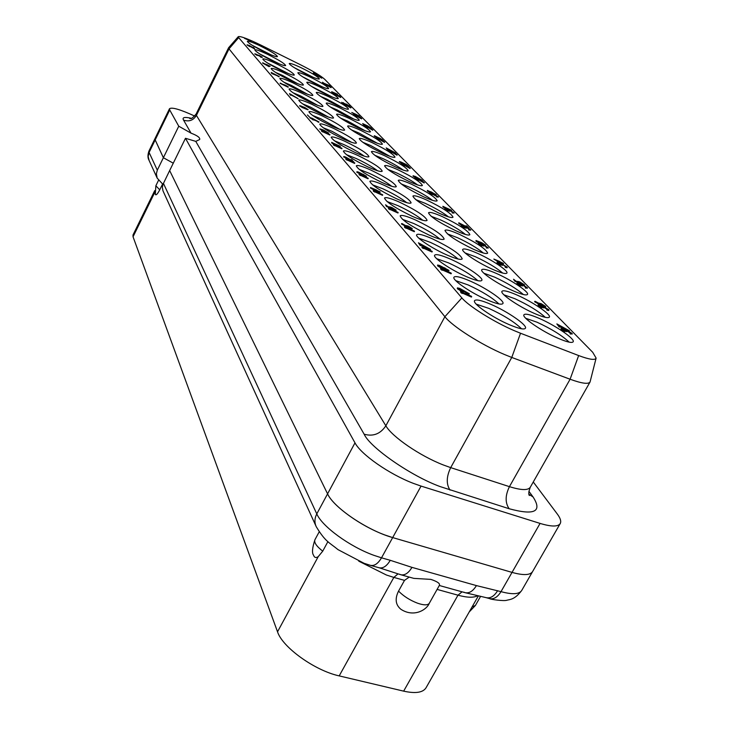 <?xml version="1.0" encoding="UTF-8"?>
<svg xmlns="http://www.w3.org/2000/svg" width="729" height="729" viewBox="0 0 729 729"><rect width="100%" height="100%" fill="white"/><g stroke="black" fill="none" stroke-linecap="round" stroke-linejoin="round"><path stroke-width="1.09" d="M401.014 574.807L413.808 578.37L430.857 579.391C437.528 581.605 440.352 583.628 439.323 585.46L429.299 603.275C427.805 605.389 423.877 605.362 417.517 603.184C409.944 600.268 403.62 596.24 398.544 591.11C394.79 598.709 395.519 604.724 400.713 609.134M532.626 571.518L532.58 571.591C530.183 575.272 523.331 575.536 512.031 572.393L392.676 537.583C367.68 530.676 333.499 507.548 327.567 493.852L169.657 170.568L162.913 184.492L162.376 187.49L162.977 190.825L315.939 526.019M148.953 151.031L149.09 152.452L169.72 109.988L178.76 126.217L157.309 170.158L149.09 152.452L148.16 156.425L149.062 160.353C147.641 157.993 147.604 154.885 148.953 151.031L154.776 139.048L163.378 157.719L173.274 163.187L163.378 157.719L154.785 139.029M162.95 184.382L157.154 178.076L156.38 173.766L157.309 170.158M370.651 565.403L378.998 567.736C383.007 568.656 386.762 566.178 390.261 560.3L381.513 557.822L392.676 537.583L512.031 572.393C523.331 575.536 530.183 575.272 532.58 571.591L521.709 590.481C519.221 594.317 512.323 594.7 501.005 591.647L476.42 585.597L411.958 567.372L390.261 560.3M465.302 592.732L486.061 597.634C490.298 598.627 494.153 596.313 497.634 590.7M409.215 577.095L404.513 580.375L398.544 591.11M478.397 595.83L426.037 687.784C422.966 692.632 415.503 693.753 403.647 691.147L339.195 675.892C314.728 670.562 282.396 647.243 277.53 631.797L133.042 236.797L133.006 234.984L154.703 190.643M158.475 180.409L155.86 185.767L155.304 194.397C156.052 195.563 157.528 194.042 159.733 189.832L162.531 184.118M319.211 531.815L314.919 539.761C312.285 547.798 311.812 552.919 313.516 555.134C314.372 557.658 315.949 558.159 318.236 556.637L277.53 631.797M314.919 539.761C313.898 542.504 316.504 546.303 322.737 551.16L327.913 541.601M322.737 551.16L318.236 556.637M421.061 486.088L413.434 483.4C389.268 474.233 360.928 454.422 354.996 442.858L327.567 493.852C333.025 506.117 360.891 526.238 385.04 535.031L392.676 537.583L421.061 486.088L540.071 523.413L501.005 591.647C497.524 597.261 493.67 599.566 489.423 598.573L486.462 597.744M461.867 297.906L238.675 37.626L229.015 48.852L228.596 47.74L196.128 114.025L196.411 115.392L229.015 48.852L444.89 316.696L461.867 297.906C468.465 305.989 493.77 321.89 514.127 330.611L520.533 333.244L511.767 357.447L504.413 354.485C481.031 344.644 452.144 326.2 444.89 316.696L385.851 425.791C392.102 436.799 419.968 455.926 443.323 464.965L450.695 467.626L511.767 357.447L570.096 379.235L509.434 486.653C505.151 495.492 505.06 502.855 509.152 508.742L440.207 486.608C411.192 476.11 370.022 447.515 364.145 434.202C373.175 436.753 380.41 433.946 385.851 425.791L196.411 115.392C193.34 120.376 189.048 121.953 183.553 120.112C181.968 117.36 184.555 116.758 191.317 118.289M476.201 304.139L488.922 308.422C503.703 315.229 514.583 322.027 521.563 328.806M436.616 258.658L448.59 262.896C461.557 268.892 471.299 274.824 477.814 280.674M402.454 219.329L413.662 223.475C425.098 228.788 433.864 234 439.979 239.112M372.528 184.82L382.962 188.82C393.077 193.54 401.005 198.16 406.736 202.671M346.384 154.621L356.053 158.448C365.029 162.649 372.209 166.759 377.595 170.777M259.67 53.9L279.581 63.997M275.526 72.399L282.469 75.388L297.742 83.707M293.012 92.747L300.74 96.009L317.616 105.313M312.486 115.364L320.988 118.863L339.596 129.27M334.411 140.77L343.687 144.497C352.143 148.461 358.987 152.343 364.208 156.134M323.129 127.703L332.023 131.32L351.56 142.328M302.535 103.81L310.645 107.199L328.378 117.041M283.991 82.259L291.327 85.384L307.383 94.178M267.397 62.922L288.456 73.62M252.407 45.398L271.188 54.912M359.124 169.338L369.175 173.256C378.697 177.712 386.242 182.068 391.801 186.323M386.99 201.505L397.815 205.587C408.559 210.59 416.897 215.492 422.811 220.295M418.838 238.192L430.42 242.393C442.585 248.033 451.825 253.583 458.131 259.05M455.762 280.665L468.109 284.93C481.951 291.318 492.239 297.66 498.982 303.957M374.742 155.259L383.071 158.658C391.291 162.521 398.025 166.34 403.283 170.103M362.76 142.255L370.733 145.554L389.988 156.37M351.305 129.826L358.923 133.006L377.257 143.23M340.47 118.043L347.724 121.105L365.183 130.783M330.31 106.99L337.208 109.933L353.829 119.082M320.56 96.374L327.093 99.19L342.903 107.837M311.31 86.286L332.488 97.13M302.608 76.782L322.655 87.033M294.234 67.633L313.151 77.292M387.728 169.328L396.412 172.828C405.133 176.919 412.213 180.965 417.644 184.947M401.214 183.936L410.236 187.517C419.494 191.855 426.921 196.128 432.534 200.347M415.703 199.609L425.08 203.273C434.903 207.865 442.713 212.403 448.499 216.877M431.14 216.294L440.854 220.03C451.287 224.906 459.498 229.717 465.485 234.474M447.424 233.891L457.475 237.69C468.556 242.857 477.194 247.969 483.382 253.036M465.02 252.89L475.408 256.736C487.2 262.221 496.294 267.671 502.7 273.074M483.883 273.229L494.599 277.12C507.156 282.952 516.752 288.757 523.376 294.543M503.921 294.817L514.947 298.735C528.325 304.941 538.458 311.146 545.319 317.352M525.718 318.291L537.063 322.227C551.352 328.834 562.059 335.486 569.185 342.165M491.1 304.43C507.685 311.538 527.741 325.389 525.418 328.287C524.06 329.854 518.647 328.633 509.17 324.615C492.239 317.416 472.11 303.382 474.57 300.649C476.028 299.072 481.532 300.339 491.1 304.43M450.586 259.169C465.84 265.821 483.783 277.949 481.823 280.392C480.557 281.777 475.326 280.483 466.113 276.519C450.586 269.776 432.57 257.51 434.648 255.196C435.997 253.81 441.309 255.132 450.586 259.169M415.512 219.976C432.962 228.423 442.512 234.784 444.161 239.066C442.977 240.288 437.929 238.948 428.998 235.048C411.311 226.482 401.697 220.085 400.139 215.866C401.406 214.654 406.527 216.021 415.512 219.976M384.684 185.53C400.795 193.349 409.607 199.126 411.129 202.862C410.017 203.938 405.142 202.562 396.503 198.735C380.192 190.816 371.316 185.02 369.867 181.33C371.061 180.263 375.991 181.667 384.684 185.53M357.657 155.341C372.619 162.622 380.811 167.907 382.224 171.187C381.176 172.144 376.474 170.75 368.099 167.014C352.964 159.642 344.726 154.329 343.377 151.085C344.489 150.138 349.255 151.559 357.657 155.341M267.051 54.101C278.369 59.669 284.565 63.478 285.65 65.519C284.811 66.084 280.774 64.69 273.53 61.345C262.103 55.723 255.87 51.905 254.831 49.882C255.715 49.326 259.788 50.738 267.051 54.101M283.772 72.782C295.737 78.659 302.289 82.714 303.428 84.965C302.553 85.594 298.38 84.19 290.907 80.755C278.824 74.823 272.227 70.749 271.133 68.526C272.063 67.906 276.273 69.328 283.772 72.782M302.116 93.276C314.81 99.49 321.753 103.837 322.956 106.325C322.045 107.035 317.726 105.623 310.007 102.106C297.186 95.827 290.197 91.453 289.039 89.002C290.014 88.3 294.37 89.731 302.116 93.276M322.446 115.993C335.96 122.6 343.35 127.274 344.635 130.035C343.669 130.837 339.204 129.425 331.23 125.816C317.58 119.146 310.135 114.444 308.905 111.71C309.934 110.926 314.445 112.357 322.446 115.993M345.245 141.462C359.689 148.506 367.598 153.573 368.965 156.671C367.945 157.564 363.324 156.17 355.087 152.47C340.479 145.344 332.524 140.26 331.212 137.198C332.306 136.314 336.98 137.735 345.245 141.462M333.527 128.377C347.487 135.184 355.132 140.05 356.454 142.975C355.46 143.823 350.922 142.41 342.821 138.756C328.706 131.867 321.015 126.983 319.749 124.094C320.806 123.265 325.398 124.686 333.527 128.377M312.067 104.402C325.161 110.799 332.324 115.31 333.563 117.925C332.624 118.681 328.232 117.269 320.396 113.706C307.164 107.236 299.956 102.707 298.762 100.119C299.765 99.372 304.203 100.802 312.067 104.402M292.657 82.714C304.977 88.756 311.72 92.957 312.896 95.308C312.003 95.982 307.756 94.579 300.166 91.098C287.718 85.001 280.938 80.782 279.808 78.45C280.765 77.793 285.048 79.215 292.657 82.714M275.207 63.223C286.843 68.936 293.213 72.864 294.325 75.005C293.468 75.597 289.358 74.203 282.005 70.813C270.259 65.045 263.852 61.099 262.786 58.976C263.688 58.393 267.835 59.805 275.207 63.223M259.351 45.499C270.368 50.93 276.409 54.611 277.457 56.57C276.646 57.108 272.664 55.714 265.538 52.406C254.412 46.938 248.343 43.23 247.322 41.298C248.197 40.769 252.207 42.173 259.351 45.499M370.833 170.057C386.352 177.603 394.845 183.125 396.312 186.624C395.236 187.635 390.443 186.25 381.932 182.469C366.231 174.832 357.684 169.283 356.29 165.829C357.438 164.827 362.286 166.23 370.833 170.057M399.592 202.197C416.35 210.317 425.517 216.367 427.094 220.358C425.955 221.507 420.988 220.149 412.204 216.285C395.236 208.057 386.006 201.969 384.511 198.033C385.732 196.894 390.762 198.279 399.592 202.197M432.343 238.784C450.54 247.587 460.5 254.284 462.222 258.886C461.001 260.189 455.862 258.868 446.795 254.931C431.878 248.407 414.774 236.87 416.696 234.738C417.999 233.444 423.221 234.793 432.343 238.784M470.196 281.075C486.097 287.955 505.042 300.904 502.91 303.556C501.607 305.032 496.276 303.774 486.936 299.774C470.724 292.812 451.707 279.708 453.967 277.193C455.361 275.717 460.774 277.011 470.196 281.075M384.602 155.714C398.863 162.685 406.718 167.697 408.158 170.759C407.219 171.588 402.864 170.258 395.109 166.759C380.684 159.715 372.792 154.676 371.416 151.65C372.41 150.83 376.811 152.179 384.602 155.714M372.218 142.684C386.015 149.427 393.614 154.247 395 157.145C394.088 157.929 389.805 156.598 382.16 153.136C368.209 146.31 360.573 141.472 359.242 138.61C360.217 137.827 364.546 139.184 372.218 142.684M360.363 130.209C373.722 136.751 381.076 141.39 382.415 144.123C381.522 144.871 377.312 143.531 369.776 140.105C356.281 133.489 348.881 128.833 347.596 126.126C348.544 125.397 352.8 126.755 360.363 130.209M349.127 118.38C362.067 124.723 369.193 129.197 370.487 131.785C369.621 132.496 365.466 131.147 358.048 127.766C344.972 121.351 337.809 116.868 336.561 114.298C337.491 113.606 341.673 114.963 349.127 118.38M338.566 107.272C351.123 113.432 358.03 117.743 359.297 120.203C358.44 120.877 354.358 119.538 347.04 116.184C334.356 109.961 327.412 105.632 326.2 103.19C327.102 102.534 331.23 103.892 338.566 107.272M328.414 96.583C340.607 102.579 347.314 106.744 348.535 109.086C347.706 109.715 343.687 108.375 336.479 105.067C324.168 99.016 317.425 94.834 316.24 92.519C317.133 91.9 321.188 93.257 328.414 96.583M318.755 86.423C330.601 92.246 337.117 96.274 338.302 98.506C337.491 99.108 333.527 97.768 326.428 94.497C314.472 88.61 307.92 84.564 306.772 82.359C307.638 81.776 311.629 83.124 318.755 86.423M309.652 76.837C321.17 82.505 327.503 86.405 328.661 88.537C327.859 89.102 323.968 87.772 316.96 84.537C305.333 78.805 298.963 74.896 297.851 72.782C298.699 72.235 302.626 73.583 309.652 76.837M300.858 67.587C312.076 73.119 318.236 76.891 319.357 78.923C318.582 79.461 314.737 78.131 307.838 74.932C296.53 69.355 290.324 65.564 289.24 63.551C290.069 63.031 293.942 64.371 300.858 67.587M397.988 169.802C412.76 177.01 420.897 182.241 422.392 185.485C421.426 186.369 417.006 185.048 409.124 181.512C394.189 174.222 386.006 168.964 384.575 165.756C385.605 164.882 390.079 166.23 397.988 169.802M411.876 184.41C427.176 191.873 435.605 197.322 437.154 200.776C436.17 201.714 431.677 200.402 423.686 196.83C408.194 189.276 399.72 183.799 398.244 180.391C399.292 179.462 403.839 180.801 411.876 184.41M426.766 200.074C442.649 207.811 451.397 213.524 453.01 217.196C451.998 218.19 447.433 216.887 439.323 213.287C423.248 205.45 414.437 199.719 412.906 196.092C413.99 195.099 418.61 196.429 426.766 200.074M442.603 216.741C459.115 224.769 468.209 230.756 469.886 234.683C468.838 235.74 464.209 234.446 455.98 230.811C439.259 222.673 430.11 216.668 428.515 212.795C429.627 211.747 434.329 213.059 442.603 216.741M459.288 234.301C476.465 242.648 485.933 248.926 487.683 253.127C486.608 254.248 481.896 252.972 473.558 249.309C456.154 240.852 446.631 234.547 444.963 230.4C446.121 229.28 450.896 230.583 459.288 234.301M477.295 253.245C491.583 259.542 508.687 270.933 506.91 273.056C505.798 274.25 501.014 272.992 492.558 269.302C478.024 262.932 460.846 251.414 462.733 249.4C463.926 248.215 468.774 249.5 477.295 253.245M496.558 273.512C511.412 280.009 529.427 292.119 527.504 294.416C526.356 295.682 521.499 294.452 512.924 290.734C497.816 284.155 479.728 271.917 481.76 269.739C482.99 268.482 487.92 269.739 496.558 273.512M516.989 295.017C532.434 301.724 551.443 314.618 549.365 317.106C548.181 318.445 543.251 317.252 534.576 313.516C518.838 306.727 499.757 293.678 501.962 291.327C503.229 289.987 508.241 291.217 516.989 295.017M539.196 318.382C555.298 325.307 575.418 339.103 573.158 341.81C571.937 343.231 566.934 342.065 558.15 338.32C541.729 331.303 521.536 317.334 523.932 314.791C525.235 313.361 530.329 314.563 539.196 318.382M178.76 126.217L191.044 133.152C197.404 135.585 200.284 137.717 199.673 139.54L195.773 141.371L185.476 138.282L169.657 170.568L327.567 493.852L316.787 513.899C322.063 526.438 349.738 546.677 373.877 555.325L381.513 557.822C378.014 563.727 374.269 566.223 370.277 565.303L364.19 563.326M169.72 109.988L169.511 108.712C171.88 107.008 180.291 109.468 194.725 116.066M540.071 523.413C551.324 526.812 558.049 526.867 560.227 523.559C561.394 521.372 560.391 518.164 557.238 513.936L533.264 481.987M185.476 138.282L354.996 442.858M228.596 47.74L238.31 36.632L238.675 37.626M596.112 358.094L590.053 382.005C588.376 384.393 581.724 383.472 570.096 379.235L578.653 355.561C589.342 359.561 595.156 360.408 596.112 358.094L592.713 352.298L324.596 79.197C320.751 75.752 312.741 70.959 300.585 64.817L261.182 45.253C248.097 38.892 240.479 36.022 238.31 36.632M310.199 117.706L307.428 114.936M539.879 305.706L541.857 307.756L538.148 305.415L538.13 304.549L539.752 304.932L548.673 309.57L548.746 310.499L546.914 310.089L546.777 309.306L547.816 309.579L547.67 309.123L547.443 309.524L544.344 307.565L544.572 307.155L543.333 306.863L543.515 307.92L539.487 305.551M538.148 305.415L538.13 304.549M544.344 307.565L543.533 307.274M520.187 283.317L514.847 281.203L513.553 279.253L515.777 280.975L518.465 282.296L517.617 281.348L519.777 281.941L524.397 284.757L522.875 284.738L522.538 284.392L523.413 284.31L520.069 282.269L518.665 281.895L520.187 283.317L514.847 281.203M524.625 285.157L524.197 285.613M523.067 284.583L518.93 282.314M525.983 287.563L523.294 285.34L522.064 285.048L522.219 286.032L518.355 283.763M518.729 283.918L520.57 285.823L517.016 283.59L517.016 282.788L522.875 284.957L527.231 287.654L527.504 288.119L525.691 287.7L525.354 287.354L526.256 287.217L523.294 285.34M527.504 288.119L525.472 288.101L525.354 287.354M523.076 285.741L522.274 285.44M499.711 261.702L503.265 263.297L503.374 263.998L502.299 263.515M505.762 266.86L503.22 264.764L502.008 264.463L502.135 265.383L498.08 262.759L500.504 265.146L497.087 263.014L497.105 262.258L501.397 263.889L493.852 259.068L499.812 261.52M437.054 196.52L430.766 193.422M432.525 194.57L429.417 193.112L429.463 192.52L430.957 192.939L438.293 196.757L436.771 196.575L437.436 196.365L435.003 194.853L431.194 193.194L430.447 193.158L432.525 194.57L429.463 192.52M438.457 197.049L436.589 196.921L436.525 196.329M415.102 177.603L412.997 176.053L414.974 176.272L422.018 180.127L413.17 175.716M422.018 180.127L421.626 180.464L418.227 178.55M382.361 140.606L383.19 140.551L384.52 142.383L377.412 138.382M377.877 138.592L379.253 139.886L376.155 137.799M365.019 125.598L362.659 123.602L367.48 125.807L370.851 127.903L367.635 125.98L366.432 125.588L367.352 126.381L363.343 124.759M370.633 128.231L369.229 127.748M370.578 128.532L371.416 128.514L372.674 130.254L366.377 126.281L365.338 126.044L367.534 127.812L364.418 125.989L364.482 125.516L369.147 127.229M369.412 127.347L366.833 126.008M356.417 114.644L359.06 115.884L359.087 116.358L358.258 115.966M355.561 114.972L351.77 112.466L356.472 114.544M320.004 76.718L320.806 76.773L321.771 78.176L315.93 74.896M316.131 74.987L317.179 75.971L314.536 74.267M464.346 291.664L461.858 291.591L457.356 288.757L457.402 287.864L459.744 288.42L469.358 293.769L463.662 290.716L464.346 291.664L462.104 291.144L457.402 287.864M469.358 293.769L468.856 294.288L464.327 291.691M414.528 231.303L405.716 227.366L405.971 228.314L404.431 226.601L414.254 230.993L414.318 231.713L406.117 228.04M391.765 208.576L386.516 206.498L385.577 204.776L387.5 206.316L390.152 207.619L389.496 206.845L391.847 207.519L396.175 210.162L394.371 209.952L395.191 209.706L392.065 207.801L390.525 207.373L391.765 208.576L386.516 206.498M395.965 210.553L394.17 210.344L394.116 209.66M394.79 209.906L390.78 207.774M398.171 212.613L389.623 208.758L389.851 209.66L388.384 208.029L397.906 212.312L397.961 213.005L389.979 209.414M376.501 190.233L379.955 191.8L380 192.447L378.752 191.882M380.201 192.073L378.078 191.116L379.144 192.939L370.378 187.964L370.523 187.526L376.592 190.059M329.973 134.674L322.555 131.256L322.701 131.967L321.516 130.646L329.781 134.464L329.8 135.02L322.792 131.785M315.019 120.422L310.235 117.952M310.135 118.153L310.226 117.651L312.176 118.262L319.001 121.998L315.192 120.403M275.69 75.105L271.717 73.501L271.224 72.453L279.207 76.536L271.717 73.501M279.061 76.837L277.494 75.962M277.822 76.108L275.298 74.814M267.443 64.963L270.04 66.184L269.065 66.175M270.177 66.339L268.527 65.564L269.11 66.685L262.604 63.068L267.488 64.863M251.341 41.252L245.491 38.81M252.917 47.522L253.738 47.558L254.549 48.916L248.498 45.526M248.835 45.681L249.765 46.62L247.095 44.906M261.018 56.826L256.353 54.566M256.326 54.547L257.027 55.368L254.868 53.9M262.148 57.491L260.581 57.081L261.574 56.871L259.724 55.75M259.588 56.033L258.649 55.668M288.146 87.225L280.1 83.343L285.486 85.247L288.301 86.924L286.533 86.441L280.255 83.042M297.951 98.661L290.561 94.287L291.372 95.226L290.424 95.171L289.504 93.613L298.143 98.652L291.208 95.034M307.857 109.778L302.152 107.491L299.683 105.751M328.342 133.197L324.706 132.004L319.776 129.006M342.01 148.434L334.383 144.934L334.547 145.672L333.317 144.306L341.81 148.206L341.837 148.78L334.647 145.481M340.297 146.474L332.697 142.984L332.861 143.722L331.64 142.365L340.097 146.247L340.124 146.821L332.953 143.531M354.795 163.041L346.958 159.46L347.132 160.234L345.847 158.804L354.576 162.795L354.604 163.396L347.232 160.025M351.269 160.189L351.205 159.551L352.098 159.961L353.51 162.148L345.118 157.418M345.901 157.728L347.396 159.287L343.86 156.826M368.236 178.395L360.172 174.732L360.363 175.543L359.033 174.058L368.008 178.14L368.045 178.769L360.481 175.325M365.165 175.981L358.24 172.591M360.08 173.821L356.864 172.299L356.946 171.698L358.659 172.153L366.459 176.218L364.664 175.971L365.539 175.798L363.015 174.204L361.894 174.222L358.878 172.409L357.966 172.345L360.08 173.821L356.946 171.698M366.268 176.582L364.473 176.345L364.436 175.716M382.707 194.944L374.414 191.189L374.624 192.046L373.23 190.488L382.47 194.67L382.515 195.326L374.742 191.809M412.058 228.952L410.008 228.687L401.46 223.976L401.998 223.575L406.746 226.263L406.199 225.562L408.331 226.127L412.268 228.551L410.227 228.277L401.67 223.575M432.27 251.578L423.166 247.532L423.449 248.534L422.219 247.851L421.836 246.73L431.969 251.241L432.042 251.997L423.604 248.243M430.092 249.883L430.32 249.464L419.959 243.823L421.462 245.555L420.196 245.509L418.437 242.803L430.493 249.364L430.265 249.783L420.843 244.844M451.342 273.375L441.947 269.229L442.257 270.286L440.972 269.575L440.553 268.39L451.023 273.011L451.114 273.812L442.421 269.976M449.028 270.76L446.512 270.623L441.264 268.181L437.555 265.812L437.628 265.01L439.505 265.438L448.763 270.249L449.028 270.76L446.749 270.195L441.492 267.743L437.628 265.01M471.69 296.63L461.967 292.375L462.314 293.495L460.974 292.748L460.518 291.491L471.344 296.229L471.444 297.077L462.496 293.158M314.554 73.993L313.352 73.055M320.149 76.417L313.37 72.8L320.341 76.253M320.095 76.536L319.038 76.162M329.198 86.15L330.018 86.195L331.039 87.662L324.997 84.272M325.252 84.382L326.346 85.411L323.64 83.653M329.344 85.503L323.548 83.106M338.739 95.927L339.577 95.964L340.653 97.486L334.411 93.986M334.702 94.123L335.85 95.189L333.071 93.376M338.794 95.8L333.062 92.592M333.107 93.084L331.713 91.982M337.372 94.524L331.704 91.708L337.509 94.241M348.872 106.297L349.71 106.316L350.831 107.91L344.389 104.293M344.735 104.447L345.929 105.568L343.077 103.691M347.851 105.24L343.122 102.935M343.095 103.39L341.71 102.288M348.945 105.878L346.439 104.083M348.945 106.07L347.806 105.687M346.284 104.365L345.5 104.047M359.515 117.196L360.345 117.196L361.538 118.863L354.877 115.127M355.26 115.291L356.517 116.476L353.583 114.526M382.26 139.959L380.474 139.503M377.576 137.954L374.196 136.077L374.615 135.804L382.415 139.649L374.351 135.767M394.79 153.327L395.61 153.245L397.013 155.168L389.669 151.04M390.179 151.258L391.619 152.625L388.375 150.147L395.902 153.983L394.826 152.89M394.763 153.017L388.174 149.472M388.238 150.028L386.224 147.905L395.246 152.762L387.354 148.625L388.238 150.028M407.766 166.622L407.784 166.139L408.586 166.504L410.072 168.527L402.481 164.253M403.019 164.481L404.54 165.92L401.178 163.36L408.914 167.296L407.784 166.139M401.296 163.323L399.456 161.829M399.337 162.048L399.401 161.528L400.859 161.966L406.244 164.49L407.912 165.811L406.108 165.647M403.419 164.153L399.51 161.72M421.79 180.983L421.781 180.455L422.601 180.838L424.178 182.97L416.323 178.532M416.897 178.778L418.501 180.3L414.983 178.204L415.02 177.63L422.975 181.685L421.781 180.455M429.691 192.483L427.358 190.989L427.413 190.415L436.188 194.607L432.771 193.559L427.413 190.415M452.7 212.54L450.54 210.772L449.374 210.462L449.447 211.228L446.166 209.314M446.449 209.433L447.861 210.909L444.827 209.032L444.872 208.403L450.203 210.481L453.939 212.75L452.408 212.604L453.064 212.349L450.54 210.772M454.121 213.068L452.217 212.959L452.153 212.339M450.349 211.128L449.602 210.836M451.57 210.444L443.988 206.99L444.234 207.792L442.858 206.325L451.306 210.18L451.379 210.799L444.344 207.592M469.339 229.571L467.052 227.703L465.877 227.393L465.959 228.204L462.55 226.209M462.851 226.345L464.364 227.913L461.211 225.954L461.247 225.288L466.706 227.384L470.579 229.753L469.039 229.644L469.676 229.343L467.052 227.703M470.779 230.1L468.847 230.009L468.765 229.362M466.861 228.068L466.104 227.776M466.742 227.402L460.127 223.721M461.603 225.261L458.787 223.448L458.805 222.782L467.462 227.202L466.031 225.744L466.924 226.145L469.011 228.277L458.805 222.782M466.15 226.418L466.031 225.744M486.863 247.505L484.448 245.536L483.254 245.226L483.363 246.092L479.81 244.015M480.138 244.151L481.741 245.819L478.47 243.778L478.497 243.076L484.083 245.199L488.102 247.669L486.562 247.596L487.182 247.249L484.448 245.536M488.321 248.051L486.361 247.978L486.27 247.295M484.247 245.91L483.482 245.618M484.329 244.917L481.942 242.967L480.748 242.657L480.848 243.513L477.313 241.445M478.853 243.039L475.982 241.208L476.01 240.506L481.577 242.629L485.578 245.081L484.038 245.008L484.657 244.662L481.942 242.967M481.741 243.331L480.976 243.039M497.087 263.014L497.105 262.258M501.397 263.889L507.01 266.987L507.038 267.789L505.252 267.361L505.151 266.65L506.054 266.559L503.22 264.764M503.01 265.156L502.226 264.855M539.487 303.783L539.323 303.228L541.264 303.72L545.492 306.317L545.101 307.21M542.586 306.216L534.594 301.742L535.077 301.287L539.56 303.647M570.716 333.372L567.454 331.276L567.691 330.848L566.433 330.565L566.652 331.704L562.442 329.216M562.852 329.38L563.098 328.952L562.378 329.153L564.838 330.766L564.984 331.595L561.102 329.125L561.075 328.196L567.217 330.41L571.973 333.381L572.301 333.955L570.452 333.563L570.06 333.162L571.117 333.426L570.925 332.916L567.691 330.848M572.301 333.955L570.215 333.991L570.06 333.162M567.454 331.276L566.633 330.975M569.076 331.34L569.313 330.92L558.523 325.034L560.501 327.066L559.234 327.039L556.847 323.913L569.413 330.766L569.076 331.34L559.662 326.209M520.533 333.244L578.653 355.561M542.513 307.474L542.74 307.064L540.107 305.296M543.743 307.51L542.74 307.064M547.67 309.123L544.572 307.155M546.914 310.089L546.777 309.306M548.973 310.089L547.142 309.679M542.084 307.346L538.376 305.004M515.066 280.811L513.553 279.253M521.244 285.595L518.948 283.517M522.438 285.631L521.463 285.194M517.016 283.59L517.016 282.788M520.788 285.431L517.235 283.189M503.575 263.616L501.461 262.668L503.037 264.509M503.119 264.363L493.916 259.132M380.584 140.077L378.041 138.282M384.684 142.073L380.738 139.768M376.055 138L376.109 137.499L377.786 138.054L383.445 141.235L382.424 140.196M379.417 139.576L376.21 137.69M363.498 124.459L362.659 123.602M368.847 128.022L366.377 126.281M372.829 129.953L369.002 127.721M369.166 127.712L371.635 129.151L370.669 128.158M367.689 127.511L364.582 125.68M359.242 116.066L357.602 115.3L358.376 116.54M358.531 116.248L351.806 112.503M318.436 76.253L316.268 74.713M321.908 77.903L318.573 75.98M314.472 74.394L316.067 74.54L320.888 77.228L320.131 76.454M317.315 75.698L314.609 74.121M404.786 227.648L404.431 226.601M406.181 227.904L404.996 227.248M386.725 206.107L385.577 204.776M388.703 209.023L388.384 208.029M390.061 209.269L388.912 208.631M379.344 192.565L370.569 187.581M321.726 131.43L321.516 130.646M322.874 131.621L321.899 131.092M313.233 120.012L310.299 117.816M318.573 122.308L314.919 119.829L313.397 119.684M271.871 73.201L271.224 72.453M269.256 66.394L262.75 62.776M244.671 38.509L244.561 37.963M245.573 38.655L244.807 38.236M251.186 46.966L248.972 45.398M254.685 48.633L251.323 46.683M247.04 45.025L248.789 45.234L253.692 47.968L253.045 47.23M249.901 46.337L247.177 44.751M257.838 55.513L256.471 54.265M258.695 55.568L257.984 55.231M254.804 54.028L259.542 55.568L262.294 57.208L260.718 56.798M257.164 55.085L254.95 53.746M290.424 95.171L289.504 93.613M291.372 95.226L290.589 94.861M299.756 105.605L304.895 107.564L308.13 109.669L299.592 105.933M323.476 130.044L328.588 133.033L319.849 128.869L323.476 130.044M333.545 145.126L333.317 144.306M334.729 145.326L333.727 144.779M331.859 143.176L331.64 142.365M333.035 143.376L332.041 142.829M346.093 159.66L345.847 158.804M347.314 159.87L346.284 159.305M349 159.451L346.084 157.373M353.702 161.792L349.191 159.095M343.733 157.081L343.815 156.498L345.801 157.1L352.298 160.799L351.205 159.551M347.578 158.931L343.915 156.726M359.297 174.96L359.033 174.058M360.554 175.179L359.488 174.586M373.521 191.435L373.23 190.488M374.824 191.663L373.713 191.053M422.219 247.851L421.836 246.73M423.677 248.115L422.437 247.432M420.196 245.509L418.437 242.803M421.462 245.555L420.423 245.09M440.972 269.575L440.553 268.39M442.485 269.858L441.2 269.138M460.974 292.748L460.518 291.491M462.56 293.049L461.22 292.302M327.613 85.676L325.389 84.108M331.185 87.38L327.758 85.402M323.567 83.789L325.189 83.926L330.128 86.687L329.335 85.876M326.483 85.129L323.703 83.516M322.701 82.796L322.528 82.204M323.621 82.951L322.838 82.523M337.135 95.453L334.848 93.841M340.789 97.203L337.272 95.171M332.989 93.522L334.638 93.649L339.705 96.483L338.876 95.636M335.996 94.907L333.135 93.239M347.223 105.814L344.881 104.156M350.986 107.628L347.368 105.523M342.994 103.855L344.653 103.965L349.865 106.881L348.991 105.987M346.075 105.286L343.14 103.564M343.067 102.898L349.191 105.76M344.671 103.928L343.204 102.616M345.537 103.974L344.817 103.636M357.821 116.704L355.415 115M361.693 118.572L357.975 116.403M353.492 114.699L353.556 114.243L355.187 114.79L360.536 117.797L359.616 116.859M356.672 116.175L353.647 114.407M392.958 152.789L390.343 150.939M397.187 154.849L393.122 152.47M388.32 150.666L388.375 150.147M391.792 152.306L388.484 150.347M387.454 149.664L386.224 147.905M388.402 149.709L387.618 149.345M405.88 166.057L403.192 164.153M410.245 168.199L406.053 165.738M401.132 163.897L401.178 163.36M404.713 165.592L401.305 163.578M405.989 165.574L403.529 163.779M407.912 165.811L406.153 165.264M419.849 180.409L417.079 178.441M424.36 182.633L420.022 180.072M414.983 178.204L415.02 177.63M418.683 179.963L415.156 177.867M448.572 210.827L446.64 209.077M449.638 210.872L448.763 210.471M444.827 209.032L444.872 208.403M448.053 210.553L445.018 208.676M443.196 207.227L442.858 206.325M444.426 207.437L443.387 206.872M465.066 227.794L463.052 225.981M466.159 227.84L465.266 227.43M461.211 225.954L461.247 225.288M464.555 227.539L461.402 225.589M482.443 245.673L480.338 243.778M483.564 245.709L482.644 245.299M478.47 243.778L478.497 243.076M481.951 245.445L478.671 243.404M477.65 241.581L476.01 240.506M479.937 243.094L477.85 241.208M481.058 243.14L480.138 242.721M501.188 264.964L498.991 262.978M502.345 265.001L501.397 264.572M505.252 267.361L505.151 266.65M507.247 267.406L505.47 266.969M500.714 264.764L497.306 262.622M543.588 306.517L534.822 301.332M545.729 306.754L543.743 306.244M565.613 331.248L565.859 330.82L563.098 328.952M566.889 331.276L565.859 330.82M561.102 329.125L561.075 328.196M565.221 331.166L561.339 328.697M559.234 327.039L556.847 323.913M560.501 327.066L559.471 326.61M496.54 260.453L501.561 263.306L496.54 260.453M416.295 177.657L414.026 176.163L416.295 177.657M353.784 113.505L357.456 115.556L353.784 113.505M461.712 290.725L458.559 288.465L462.97 290.652L461.712 290.725M373.139 188.875L377.932 191.59L373.139 188.875M313.188 119.465L311.083 118.08L313.188 119.465M264.7 63.76L268.254 65.747L264.7 63.76M285.677 85.439L287.572 86.651L284.565 85.184L286.898 86.496M305.077 107.764L307.292 109.241L303.884 107.528L306.8 109.168M301.405 106.124L303.127 107.263L300.567 105.997L302.453 107.117M323.658 130.263L327.713 132.578L320.687 129.252L327.075 132.468M408.659 226.464L411.366 228.332L407.402 226.373L408.659 226.464L410.874 228.314M444.608 267.789L447.888 270.177L443.268 267.798L444.608 267.789L444.371 268.217L447.469 270.204L447.697 269.776M439.787 265.784L442.33 267.616L438.876 265.875L439.787 265.784L439.551 266.213L441.838 267.625M316.45 74.103L319.648 75.898L314.09 73.219L318.783 75.634M379.7 138.118L381.723 139.421L378.697 137.927L381.067 139.266M404.677 163.779L407.064 165.383L403.62 163.624L406.563 165.301M401.05 162.175L402.235 163.26M431.176 191.918L435.423 194.37L428.379 191.025L431.176 191.918L434.812 194.278M541.674 304.111L544.663 306.189L540.636 304.175L541.674 304.111L541.447 304.522L544.153 306.171M414.418 176.582L415.156 176.482M414.974 176.819L416.86 177.894M458.778 288.875L460.017 288.775M459.78 289.222L462.705 291.071M311.483 118.499L312.304 118.444M312.13 118.772L313.853 119.738M285.003 85.521L285.522 85.749M304.184 107.792L304.922 108.092M321.115 129.589L323.485 130.6M407.547 226.528L408.45 226.865M443.314 267.853L444.371 268.217M438.995 266.003L439.551 266.213M314.791 73.684L316.313 74.376M379.08 138.228L379.536 138.428M403.875 163.843L404.504 164.107M428.734 191.308L430.994 192.265M540.699 304.23L541.447 304.522M363.935 563.235L338.037 549.648C329.253 542.403 325.581 542.094 316.258 526.721C314.354 522.602 314.527 518.328 316.787 513.899L163.405 183.316M397.961 573.914L393.842 577.414L386.416 575.017L358.786 561.175M399.574 574.233L400.64 574.698C404.695 575.637 408.468 573.194 411.958 567.372M463.817 592.158L464.911 592.622C469.102 593.606 472.939 591.265 476.42 585.597M437.099 589.406L457.976 595.192L462.058 591.83M339.195 675.892L393.842 577.414L404.513 580.375M477.65 595.675C473.877 597.871 467.316 597.707 457.976 595.192L403.647 691.147M155.86 185.767L159.733 189.832M133.042 236.797L154.812 192.31M472.119 606.856L475.399 605.471L469.221 611.95M191.044 133.152L183.553 120.112M364.145 434.202L195.773 141.371M528.899 491.3L533.072 496.968C542.522 511.685 534.548 515.613 509.152 508.742M590.053 382.005L530.293 487.227C528.106 490.508 521.153 490.316 509.434 486.653L450.695 467.626C446.367 476.675 446.139 484.165 450.03 490.088M528.935 494.262L533.072 496.968M149.062 160.353L157.191 178.149M400.64 574.698L379.381 567.836M464.911 592.622L439.305 585.487M489.824 598.682C489.979 599.347 504.331 601.361 506.901 600.222C509.999 599.429 514.792 599.657 521.709 590.481M400.704 609.152C413.644 617.827 426.702 609.927 429.299 603.275M480.611 596.313L475.399 605.471M169.511 108.712L154.776 139.048M560.227 523.559L532.58 571.591M530.293 487.227C528.698 491.464 528.379 494.226 529.345 495.501L529.072 494.854M196.128 114.025C189.604 121.424 191.253 117.269 189.75 118.535L190.123 118.545"/></g></svg>
